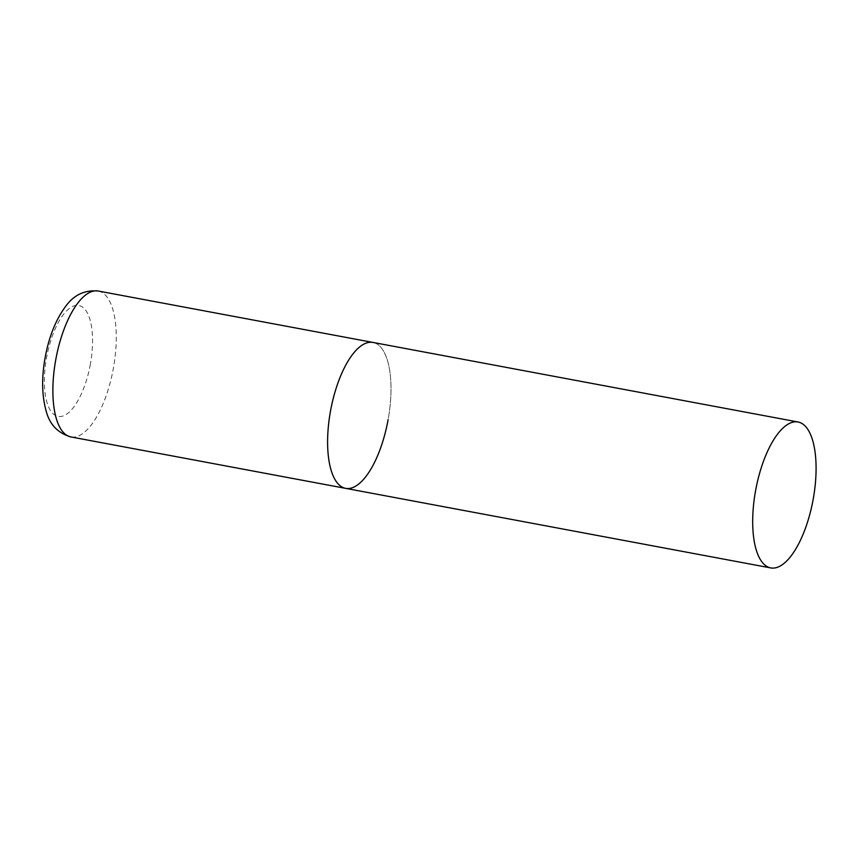 <?xml version="1.0" encoding="UTF-8"?>
<svg xmlns="http://www.w3.org/2000/svg" width="859" height="859" viewBox="0 0 859 859"><rect width="100%" height="100%" fill="white"/><g stroke="black" fill="none" stroke-linecap="round" stroke-linejoin="round"><path stroke-width="0.64" stroke-dasharray="4.29 3.22" d="M345.651 488.363A74.228 29.109 100.6 0 0 346.037 488.427A74.228 29.109 100.6 0 0 388.01 420.266A74.228 29.109 100.6 0 0 372.956 342.44A74.228 29.109 -79.4 0 1 388.096 419.772M98.227 291.018A74.228 29.109 -79.4 0 1 113.367 368.35A74.228 29.109 -79.4 0 1 70.91 436.941M90.345 364.291A56.415 22.119 -79.4 0 1 58.38 416.465A56.415 22.119 -79.4 0 1 46.579 357.634A56.415 22.119 -79.4 0 1 78.545 305.46A56.415 22.119 -79.4 0 1 90.345 364.291"/><path stroke-width="1.29" d="M388.096 419.772A74.228 29.109 -79.4 0 1 345.651 488.363A74.228 29.109 -79.4 0 1 330.511 411.021A74.228 29.109 -79.4 0 1 372.956 342.44A74.228 29.109 100.6 0 0 372.581 342.376A74.228 29.109 100.6 0 0 330.597 410.527A74.228 29.109 100.6 0 0 345.651 488.363L70.91 436.941A74.228 29.109 -79.4 0 1 55.781 359.599A74.228 29.109 -79.4 0 1 98.227 291.018C84.687 289.794 73.788 294.97 65.509 306.556C55.749 319.816 48.963 336.782 45.162 357.462C41.522 377.627 41.844 395.43 46.107 410.87C49.564 424.421 57.832 433.108 70.91 436.941M797.657 421.93A74.228 29.109 100.6 0 0 755.684 490.092A74.228 29.109 100.6 0 0 770.727 567.917A74.228 29.109 100.6 0 0 771.114 567.982A74.228 29.109 100.6 0 0 813.086 499.82A74.228 29.109 100.6 0 0 798.043 421.994A74.228 29.109 100.6 0 0 797.657 421.93M798.043 421.994L98.227 291.018M345.651 488.363L770.727 567.917"/></g></svg>
